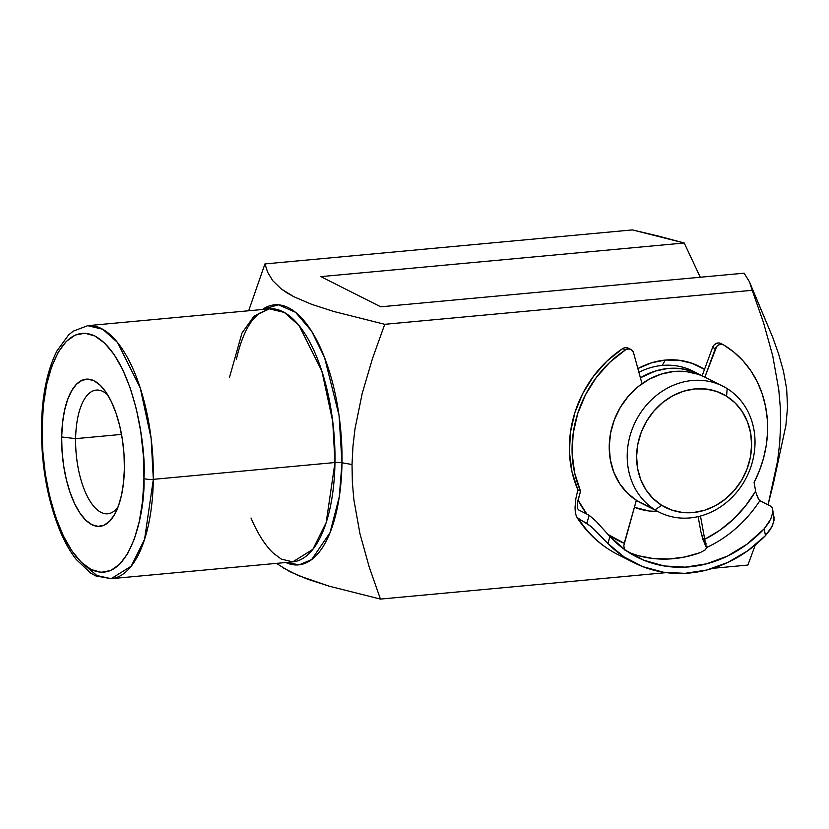 <?xml version="1.0" encoding="UTF-8"?>
<svg xmlns="http://www.w3.org/2000/svg" width="829" height="829" viewBox="0 0 829 829"><rect width="100%" height="100%" fill="white"/><g stroke="black" fill="none" stroke-linecap="round" stroke-linejoin="round"><path stroke-width="1.24" d="M276.824 563.637L289.725 571.606L307.652 579.222L329.455 586.258L380.428 599.087L369.174 566.87L359.952 533.7L353.869 499.68L352.356 482.26L352.024 464.53L341.994 462.779A130.578 54.351 84.7 0 0 262.378 309.497L278.357 304.792L295.559 312.305L311.6 331.134L324.564 357.568L339.04 415.464L341.994 462.779A7.057 1.617 0.9 0 0 334.968 462.53L332.75 421.578L321.87 371.112L299.114 325.61L284.388 312.45L269.342 308.854L253.933 316.284L241.985 333.02L229.384 377.765M82.89 563.772L96.92 575.533L111.138 578.683L131.22 566.166L144.557 539.389L153.334 479.349A7.057 1.617 -179.1 0 1 143.956 478.426C145.458 513.617 128.909 586.942 91.2 569.544C53.543 548.953 39.533 460.23 42.113 427.101A7.057 1.617 -179.1 0 1 41.45 426.375A7.057 1.617 -179.1 0 1 42.144 425.723A7.057 1.617 0.9 0 0 41.45 426.375A7.057 1.617 0.9 0 0 42.113 427.101L42.735 450.375L45.294 473.742L49.678 496.312L55.73 517.192L63.222 535.607L71.854 550.839L81.304 562.29L91.2 569.544L101.169 572.311L110.827 570.476L119.801 564.124L127.739 553.482L134.35 538.985L139.376 521.161L142.619 500.716L143.956 478.426L143.334 455.152L140.775 431.785L136.391 409.225L130.34 388.335L122.847 369.921L114.215 354.698L104.765 343.237L94.869 335.983L84.9 333.227L75.242 335.051L66.268 341.413L58.331 352.045L51.719 366.553L46.693 384.366L43.45 404.811L42.113 427.101C40.611 391.91 57.16 318.585 94.869 335.983C132.536 356.574 146.536 445.297 143.956 478.426A7.057 1.617 0.9 0 0 153.334 479.349A127.044 52.89 84.7 0 1 111.138 578.683L95.863 575.948L90.693 573.119L76.33 559.585C70.6 552.28 65.439 543.358 60.849 532.819C47.667 501.358 41.201 465.888 41.45 426.407C42.041 395.35 47.232 370.148 57.014 350.802L68.641 334.885L73.201 331.154L87.719 325.673A127.044 52.89 84.7 0 1 153.334 479.349L334.968 462.53L153.334 479.349L151.127 438.386L140.246 387.92L117.49 342.418L102.755 329.268L87.719 325.673L269.342 308.854L258.565 313.673L251.747 321.092C245.27 330.004 240.13 342.843 236.327 359.61M695.863 372.698A70.579 62.102 116.7 0 0 662.236 365.434L665.335 360.066A77.636 68.31 -63.3 0 1 704.505 369.392L692.142 363.33L679.024 360.252L665.335 360.066L662.236 365.434A70.579 62.102 -63.3 0 1 692.92 371.091L698.909 374.117A70.579 62.102 -63.3 0 1 701.852 375.713L692.225 371.288L680.277 368.573L667.822 368.49L655.345 371.05L640.402 377.817A70.579 62.102 -63.3 0 1 698.909 374.117M107.697 394.905A62.113 25.854 -95.3 0 0 75.626 438.655L61.678 436.966A73.885 30.756 84.7 0 1 104.039 389.557A73.885 30.756 84.7 0 1 124.391 468.572L123.562 482.291L121.573 494.882L118.474 505.856L114.402 514.788L109.511 521.337L103.988 525.254L98.04 526.374L91.905 524.674L85.812 520.208L79.988 513.151L74.672 503.783L70.061 492.436L66.341 479.576L63.636 465.691L62.061 451.297L61.678 436.966L62.507 423.236L64.496 410.645L67.595 399.671L71.667 390.739L76.558 384.19L82.081 380.283L88.029 379.154L94.164 380.853L100.257 385.319L106.081 392.376L111.397 401.754L116.008 413.091L119.728 425.951L122.433 439.847L124.008 454.23L124.391 468.572A73.885 30.756 84.7 0 1 115.449 512.871A73.885 30.756 84.7 0 1 80.662 514.125A73.885 30.756 84.7 0 1 61.678 436.966L75.626 438.655A62.113 25.854 84.7 0 1 96.257 390.086A62.113 25.854 84.7 0 1 107.697 394.905M121.521 434.406L75.626 438.655L121.521 434.406M659.148 236.255L684.215 242.99L700.277 277.238L684.215 242.99L632.413 229.913L659.148 236.255M111.138 578.683L292.761 561.865A127.044 52.89 -95.3 0 0 334.968 462.53A127.044 52.89 -95.3 0 0 269.342 308.854M251 518.032C257.809 533.814 265.218 545.492 273.228 553.067L281.29 559.109L292.761 561.865L312.844 549.358L326.18 522.571L334.968 462.53A7.057 1.617 -179.1 0 1 341.994 462.779A130.578 54.351 84.7 0 1 285.798 562.508L299.3 564.798L311.663 559.565L330.015 532.695L339.279 496.84L341.994 462.779L352.024 464.53L352.926 446.624L355.009 428.78L362.19 393.506L372.459 358.646L384.739 324.305L333.776 311.486L311.963 304.45L294.046 296.834L281.145 288.865L272.731 280.668L267.663 272.306L264.938 263.933L248.669 310.771L264.938 263.933L632.413 229.913L264.938 263.933L267.663 272.306M355.009 428.78L352.926 446.624L352.024 464.53L352.356 482.26L353.869 499.68L359.952 533.7L369.174 566.87L380.428 599.087L666.288 572.621L380.428 599.087L329.455 586.258L298.129 575.492L282.648 567.658M712.722 568.321L747.903 565.067L755.312 544.943L747.903 565.067L712.722 568.321M272.731 280.668L281.145 288.865L286.969 292.875L294.046 296.834L311.963 304.45L333.776 311.486L384.739 324.305L752.214 290.295L763.499 322.585L772.711 355.765L778.804 389.962L780.307 407.557L780.607 425.412L779.685 443.183L777.602 460.851L773.374 483.566L768.068 504.84L777.602 460.851L779.685 443.183L780.607 425.412L780.307 407.557L778.804 389.962L772.711 355.765L763.499 322.585L752.214 290.295L384.739 324.305L372.459 358.646M657.801 511.472L649.273 511.016L634.392 507.275A77.636 68.31 -63.3 0 0 657.801 511.472M637.864 368.573L651.604 362.791L665.335 360.066A77.636 68.31 -63.3 0 0 637.864 368.573M749.395 281.715L752.214 290.295L749.395 281.715L744.121 273.176L380.749 306.813L320.844 276.627L684.215 242.99L320.844 276.627L380.749 306.813L744.121 273.176L749.395 281.715L772.659 337.206L759.012 304.813M781.944 443.888L785.882 425.464L787.55 407.06L786.638 388.78L783.415 370.988L778.576 353.869L772.659 337.206L778.576 353.869L783.415 370.988L786.638 388.78L787.55 407.06L785.882 425.464L773.374 483.566M118.07 506.954A62.113 25.854 84.7 0 1 107.708 513.783A62.113 25.854 84.7 0 1 75.626 438.655A62.113 25.854 -95.3 0 0 89.915 500.996A62.113 25.854 -95.3 0 0 118.07 506.954M638.89 372.304A70.579 62.102 -63.3 0 1 662.236 365.434A70.579 62.102 116.7 0 0 638.89 372.304M722.867 386.19L704.899 377.133A70.579 62.102 116.7 0 0 618.983 409.733A70.579 62.102 116.7 0 0 637.066 500.778L655.045 509.835A70.579 62.102 -63.3 0 1 636.952 418.79A70.579 62.102 -63.3 0 1 722.867 386.19A70.579 62.102 -63.3 0 1 727.178 388.604L726.567 396.179A63.522 55.895 -63.3 0 1 741.592 480.302A63.522 55.895 -63.3 0 1 661.646 505.275L655.045 509.835A70.579 62.102 116.7 0 0 743.872 482.084A70.579 62.102 116.7 0 0 727.178 388.604A70.579 62.102 -63.3 0 1 745.261 479.649A70.579 62.102 -63.3 0 1 659.345 512.249A70.579 62.102 -63.3 0 1 655.045 509.835L637.066 500.778A70.579 62.102 116.7 0 0 641.366 503.193L659.345 512.249M638.423 501.586A70.579 62.102 -63.3 0 1 636.268 500.612L638.423 501.597M726.567 396.179L735.199 402.998L742.266 411.65L747.478 421.806L750.628 433.07L751.623 445.018L750.39 457.183L747.012 469.1L741.592 480.302L734.339 490.385L725.551 498.934L715.551 505.628L704.723 510.218L693.49 512.519L682.288 512.446L671.531 510.001L661.646 505.275L653.003 498.457L645.946 489.804L640.734 479.649L637.574 468.385L636.589 456.447L637.812 444.282L641.2 432.365L646.62 421.153L653.863 411.08L662.651 402.531L672.651 395.827L683.479 391.247L694.712 388.936L705.925 389.008L716.67 391.454L726.567 396.179L727.178 388.604A70.579 62.102 116.7 0 0 638.351 416.355A70.579 62.102 116.7 0 0 655.045 509.835L661.646 505.275A63.522 55.895 -63.3 0 1 646.62 421.153A63.522 55.895 -63.3 0 1 726.567 396.179M705.158 377.257L698.215 374.304L686.267 371.589L673.811 371.506L661.335 374.066L649.304 379.164L638.195 386.604L628.423 396.107L620.372 407.298L614.351 419.754L610.59 432.997L609.232 446.51L610.331 459.784L613.833 472.302L619.626 483.587L627.47 493.203L637.066 500.778L645.874 505.213M723.779 345.009A107.988 95.014 -63.3 0 1 767.467 433.608L767.353 419.951L765.592 406.614L762.203 393.816L757.24 381.765L750.805 370.687L742.981 360.76L733.924 352.149L723.779 345.009L721.427 344.304L718.919 344.791L716.733 346.377L704.857 377.112L715.292 348.75A6.352 5.585 -63.3 0 1 723.468 344.833A6.352 5.585 -63.3 0 1 723.779 345.009M698.122 516.612L700.909 531.886L698.122 516.612M720.774 343.475A6.352 5.585 116.7 0 1 721.085 343.652L718.733 342.947L716.225 343.434L714.038 345.019L712.598 347.392L702.132 375.827L712.598 347.392L715.292 348.75L712.598 347.392A6.352 5.585 116.7 0 1 720.774 343.475L723.468 344.833M706.07 546.684L700.464 516.032L704.712 539.264L719.655 530.394L733.354 519.223L745.458 506.032L755.665 491.141L754.079 482.468L759.385 470.758L763.416 458.603L766.12 446.157L767.467 433.608A107.988 95.014 -63.3 0 1 754.079 482.468L755.665 491.141A114.34 100.61 116.7 0 1 704.712 539.264L706.07 546.684L702.951 539.586L700.909 531.886L704.795 544.166M706.878 546.01L707.033 547.327A120.692 106.195 116.7 0 0 759.861 500.706L770.649 506.146L772.079 507.555L772.742 509.804L772.69 512.612L770.773 519.058L764.203 528.788A120.692 106.195 -63.3 0 1 637.086 557.15A120.692 106.195 -63.3 0 1 609.906 536.518L596.269 521.441L589.15 515.244L578.373 509.804L589.15 515.244L586.891 523.286L578.797 519.203L577.088 517.576L575.751 514.363M700.173 552.642L684.681 557.015L669.076 558.995L653.594 558.57L638.548 555.751A120.692 106.195 116.7 0 0 700.101 552.674L705.23 549.896M630.672 553.067L634.672 554.56M624.227 543.296A114.34 100.61 116.7 0 1 608.051 534.487L624.227 543.296L636.351 500.322L623.771 545.803M628.299 348.17L625.159 347.641L622.724 348.584L625.418 349.942A6.352 5.585 -63.3 0 1 630.89 349.475A6.352 5.585 -63.3 0 1 633.563 352.843L642.009 383.703L633.563 352.843L632.361 350.605L630.33 349.237L627.854 348.999L625.418 349.942L622.724 348.584A107.988 95.014 116.7 0 0 577.854 489.804L580.549 491.162A107.988 95.014 -63.3 0 1 625.418 349.942L609.771 362.346L596.289 377.496L585.45 394.832L577.647 413.744L573.15 433.546L572.134 453.525L574.632 472.965L580.549 491.162L577.399 502.954L577.326 508.001L578.373 509.804M575.212 511.296L575.046 507.058M773.478 515.337L774.151 517.462L773.405 523.12L770.369 529.493L765.457 535.648A127.044 111.78 -63.3 0 1 634.226 562.818A127.044 111.78 -63.3 0 1 607.926 543.544L591.346 526.643L577.088 517.576L575.886 514.84L575.036 507.255L575.875 498.54L577.854 489.804L580.549 491.162L578.041 500.053L586.808 514.053A114.34 100.61 116.7 0 1 578.041 500.053L577.399 502.965M617.781 554.528A127.044 111.78 -63.3 0 1 578.797 519.203A127.044 111.78 116.7 0 0 618.061 554.674L634.226 562.818M770.649 506.146L759.323 500.301L756.628 495.006M630.89 349.475L628.195 348.118A6.352 5.585 116.7 0 0 622.724 348.584L607.077 360.988L593.595 376.138L582.756 393.474L574.953 412.386L570.456 432.189L569.44 452.168L571.937 471.608L577.854 489.804L575.875 498.54M607.926 543.544L624.268 557.047L643.014 566.725L663.469 572.217L684.92 573.347L706.609 570.051L727.758 562.476L747.603 550.87L765.457 535.648L764.203 528.788L746.898 544.259L727.468 556.093L706.65 563.813L685.251 567.14L664.081 565.948L643.967 560.269L625.667 550.342L609.906 536.518L607.926 543.544L609.906 536.518M759.861 500.706A120.692 106.195 -63.3 0 1 707.033 547.327L704.961 550.114M705.355 541.751L706.204 544.093M623.771 545.824L624.879 550.114L623.926 548.187M629.387 552.549L628.247 552.073M638.548 555.751L632.444 553.751M577.088 517.576L577.046 517.524C587.543 533.7 601.212 546.083 618.061 554.674M769.022 522.405L764.203 528.788L765.457 535.648L772.141 526.291L774.099 520.135L772.659 509.275L772.69 512.612L770.773 519.058M772.079 507.555L772.742 509.804M607.294 533.658L596.269 521.441L589.15 515.244L586.891 523.286L594.02 529.182L605.274 540.819M755.955 492.561L758.514 499.265L755.955 492.561"/></g></svg>
